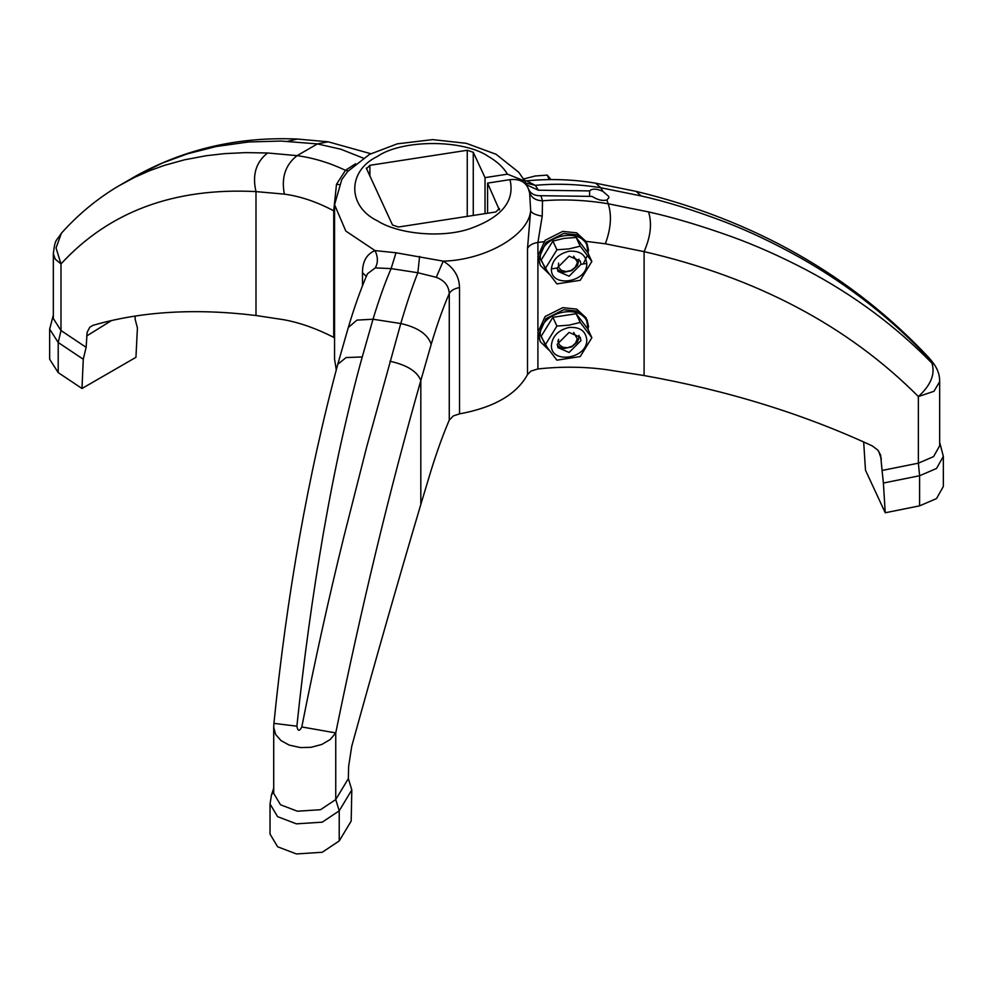 <?xml version="1.0" encoding="UTF-8"?>
<svg xmlns="http://www.w3.org/2000/svg" width="993" height="993" viewBox="0 0 993 993"><rect width="100%" height="100%" fill="white"/><g stroke="black" fill="none" stroke-linecap="round" stroke-linejoin="round"><path stroke-width="1.49" d="M587.707 328.832L587.744 327.802C589.06 301.711 538.951 309.468 540.254 335.137L548.012 348.779M588.39 330.21L586.143 317.859L576.648 309.096L562.733 307.656L545.095 316.556L537.796 332.581L540.266 341.654L538.752 334.641L546.051 318.616L563.676 309.717L577.603 311.144L587.099 319.92L588.613 326.933M485.031 213.632L485.031 177.635L507.435 174.16L524.887 181.123L526.526 184.835L538.367 190.209L589.581 190.917C592.138 188.434 596.557 188.583 602.875 191.351L608.572 196.291L608.908 197.657L606.897 200.04C602.366 201.082 597.438 199.878 592.126 196.403L540.912 195.695L542.488 200.785C564.012 199.047 585.92 200.052 608.212 203.776L648.553 211.919C672.832 217.306 700.363 225.498 731.146 236.495C755.239 245.172 780.324 256.331 806.415 269.972C853.906 295.058 895.748 326.126 931.93 363.153C934.214 365.076 933.78 364.133 930.615 360.31C892.819 319.82 849.586 285.748 800.917 258.106C774.205 243.148 748.66 231.009 724.269 221.687C693.126 209.908 665.409 201.318 641.143 195.944L600.765 187.739C578.621 184.139 556.8 183.333 535.326 185.343L526.588 180.85C550.259 178.579 573.296 179.361 595.726 183.196L600.765 187.739L602.875 191.351M362.482 285.748L362.482 272.566C362.507 261.42 366.69 254.084 375.031 250.596L396.008 252.768L443.226 261.147C453.813 267.551 459.25 276.364 459.523 287.585L459.523 413.87C493.918 407.552 516.583 394.469 527.519 374.609L531.019 371.059L537.908 368.949C561.256 366.429 583.934 366.64 605.953 369.57L644.085 375.553C726.802 390.274 802.865 413.733 872.276 445.907L877.849 450.102L880.617 455.067L882.069 470.459L918.376 463.172L933.557 456.631L939.663 445.795L939.663 381.697L933.916 391.329L918.376 396.542C847.811 325.778 756.381 277.481 644.085 251.639L644.085 375.553M527.519 374.609L527.519 248.324L530.659 210.665L529.629 192.903L528.363 188.732C530.312 193.598 534.495 195.919 540.912 195.695M499.342 209.945L487.575 183.109L509.98 179.646C519.302 178.69 525.434 181.719 528.363 188.732L528.475 189.042M527.519 248.324C529.195 245.296 532.658 243.322 537.908 242.404L542.228 216.151C535.401 214.935 531.54 213.11 530.659 210.665C528.785 235.142 485.627 260.067 443.226 261.147L436.262 277.32C444.492 280.46 448.836 285.872 449.27 293.568C443.039 307.805 437.019 324.723 431.198 344.335L420.821 380.542C389.852 489.09 361.489 606.549 335.746 732.921L330.21 739.524L321.782 744.465L311.107 747.307L300.407 747.58L289.174 745.085L280.982 740.579L275.644 734.485L273.72 727.286L273.72 793.407L280.522 804.777L297.379 811.207L320.516 809.717L335.746 799.551L348.369 778.586L348.617 766.509L351.696 746.451C375.366 660.643 398.404 579.974 420.821 504.456L431.036 470.545C436.945 451.505 443.015 434.698 449.27 420.113L449.27 293.568C450.872 290.539 454.298 288.541 459.523 287.585M499.516 209.213L499.342 208.48L495.867 211.956L398.528 227.012L392.508 225.001L366.256 168.065M589.581 190.917L589.581 196.13M919.605 505.859L919.605 475.746L936.536 468.46L943.35 456.37L943.35 486.471L936.536 498.56L919.605 505.859L885.235 512.76L865.486 470.198L863.674 441.959M135.247 316.047L135.098 319.063L137.419 327.975L135.942 357.331L81.985 388.499L83.263 359.243L86.13 347.327L87.136 332.307L89.829 327.194L92.945 325.344C141.056 311.38 195.41 308.103 255.995 315.513L283.924 319.746C300.035 322.725 316.643 328.596 333.735 337.359L334.567 337.819M363.239 158.123L340.934 149.248L317.425 143.911L281.081 141.056L248.598 141.974L216.226 146.505L187.367 153.865L162.567 162.964L136.252 175.798M255.995 315.513L255.995 191.599C174.247 187.416 109.242 211.521 60.995 263.915L55.223 259.161L53.337 253.724L53.337 318.554L60.995 330.532L86.13 347.327M53.337 253.724L53.337 253.724C55.136 238.295 56.03 241.783 61.367 233.243L56.055 247.952L60.995 263.915L60.995 330.532L58.202 342.498L83.263 359.243M58.202 372.598L49.65 359.23L49.65 329.13L58.202 342.498L58.202 372.598L81.985 388.499M333.735 337.359L333.735 210.814C316.717 201.802 300.258 196.242 284.358 194.131L255.995 191.599C252.098 174.979 255.958 162.107 267.589 152.984L297.093 155.64C313.465 157.899 329.589 162.79 345.477 170.299L336.49 184.326L333.735 210.814L334.567 211.335M267.589 152.984L245.643 152.624L224.604 153.63L206.246 155.715L184.4 159.836L164.615 165.31L149.744 170.647L134.44 177.424L117.894 186.386C96.892 198.985 78.075 214.575 61.442 233.169L61.367 233.243M449.27 420.113L453.379 415.893L459.523 413.87M375.28 267.887L391.105 268.606C385.11 282.409 379.078 299.29 373.008 319.237L356.946 320.118L348.307 327.504C354.34 307.16 360.707 289.248 367.435 273.795L375.28 267.887C378.147 262.711 378.06 256.951 375.031 250.596L345.812 231.059L334.567 204.695L334.567 359.23L336.267 369.756M487.575 183.109L487.575 213.234M362.482 272.566L366.256 276.501M485.031 177.635L473.264 152.277L473.264 215.444M366.417 168.798L369.892 165.322L467.244 150.266L473.264 152.277M339.097 184.586L336.49 184.326M348.171 170.933L345.477 170.299L355.593 163.758M542.228 216.151L542.488 200.785C535.959 200.536 531.677 197.905 529.629 192.903M525.744 183.01L535.326 185.343L538.367 190.209M419.605 256.43L417.842 272.74L436.262 277.32M270.63 800.221L271.399 795.281L270.034 803.982L277.618 816.668L296.423 823.842L322.241 822.167L339.221 810.834L335.746 799.551L335.746 732.921L301.798 726.95C314.707 661.586 328.708 598.283 343.801 537.064L366.702 446.9L400.787 323.532C406.658 303.548 412.331 286.617 417.842 272.74L391.105 268.606L396.008 252.768M431.198 344.335C427.884 334.318 417.755 327.38 400.787 323.532L373.008 319.237L362.246 356.959C355.742 380.108 348.667 408.768 341.058 442.94C335.113 469.763 329.179 500.087 323.259 533.886C312.584 595.788 303.796 659.886 296.882 726.193C297.801 731.332 299.439 731.593 301.785 726.95M641.143 195.944L636.165 191.388C754.097 219.887 851.684 275.322 928.914 357.716L930.615 360.31M882.069 470.459L883.385 483.02L919.605 475.746L918.376 463.172L918.376 396.542C930.888 385.11 935.406 373.976 931.93 363.153M883.385 483.02L885.235 512.76M351.807 789.919L339.221 810.834L339.221 840.934L351.174 821.099L351.807 789.919L348.369 778.586M273.72 727.286L273.919 723.425C286.84 594.584 308.128 474.84 337.794 364.208L346.147 357.554L362.246 356.959M296.882 726.193L274.254 723.4M339.221 840.934L322.241 852.279L296.423 853.943L277.618 846.768L270.034 834.083L270.034 803.982M551.4 268.904C550.432 288.342 587.757 282.571 586.776 263.43C585.659 254.593 579.763 250.521 569.088 251.217C558.426 253.823 552.53 259.719 551.4 268.904L557.222 268.011L569.088 256.132L580.235 260.998L580.967 264.337L569.088 276.203L557.942 271.35L557.222 268.011M545.256 268.644L541.222 259.943L552.878 241.076L564.098 238.37L576.176 237.476L587.831 252.731L591.865 261.432L580.222 246.177L568.989 248.895L556.912 249.789L545.256 268.644L556.912 283.899L580.222 280.299L591.865 261.432M580.222 246.177L576.176 237.476M556.912 249.789L552.878 241.076M587.707 252.557L587.744 251.527C589.06 225.448 538.951 233.206 540.254 258.875L548.012 272.516M583.251 263.977L587.235 255.722M588.39 253.947L586.143 241.597L576.648 232.834L562.733 231.394L545.095 240.294L537.796 256.318L540.266 265.379L538.752 258.379L546.051 242.342L563.676 233.442L577.603 234.882L587.099 243.657L588.613 250.658M557.83 340.996L559.307 344.72L562.646 347.227L567.437 347.773L572.34 346.048L575.568 343.131L577.281 338.874L573.669 332.469M551.4 345.179C550.432 364.605 587.757 358.833 586.776 339.705C585.659 330.855 579.763 326.784 569.088 327.479C558.426 330.086 552.53 335.982 551.4 345.179M580.967 340.599L569.088 352.465L557.942 347.612L557.222 344.273L569.088 332.407L580.235 337.26L580.967 340.599M545.256 344.906L541.222 336.205L552.878 317.338L576.176 313.738L587.831 328.993L591.865 337.707L580.222 322.44L568.989 325.158L556.912 326.052L545.256 344.906L556.912 360.174L580.222 356.561L591.865 337.707M580.222 322.44L576.176 313.738M556.912 326.052L552.878 317.338M558.612 339.345L558.401 341.158M578.981 335.398L578.646 339.159L577.206 342.151L571.695 346.905L564.185 348.493L560.536 347.662L557.582 345.713M558.612 263.083L558.327 267.03L561.492 270.394L565.998 271.586L571.012 270.493L575.133 267.415L577.194 263.232L577.318 261.966L573.669 256.206M523.634 179.001L535.153 175.997L547.23 175.103L550.916 179.596L547.23 175.103L549.315 179.609L547.23 175.103L535.153 175.997L523.634 179.001M578.981 259.136L577.554 265.33L571.695 270.642L564.185 272.231L560.536 271.399L557.582 269.451M524.863 180.726L523.932 178.703L524.863 180.726M509.98 179.646C515.106 200.996 501.8 217.33 470.061 228.651C442.692 238.208 398.689 234.46 377.266 220.744C347.265 206.296 347.265 170.982 377.266 156.522C402.289 139.206 463.47 139.206 488.506 156.522C497.17 161.561 503.476 167.445 507.435 174.16M273.72 788.144L271.399 795.281L273.72 790.738M86.627 335.994L111.564 320.528M117.894 186.386L136.438 175.687C185.443 148.727 239.077 136.513 297.354 139.057L287.833 141.291M284.358 194.131C281.156 177.598 285.401 164.776 297.093 155.64L317.425 143.911L328.162 141.8L297.354 139.057M543.717 241.771L537.908 242.404L537.908 254.369M537.908 258.242L537.908 330.632M537.908 334.504L537.908 368.949M467.244 216.375L467.244 150.266M369.892 176.295L369.892 165.322M586.019 241.349L605.345 243.781C610.956 228.626 611.911 215.282 608.212 203.776L606.897 200.04M605.345 243.781L644.085 251.639C650.663 236.644 652.153 223.4 648.553 211.919M389.926 361.241C406.944 364.977 417.246 371.407 420.821 380.542L420.821 504.456M881.35 458.94L878.532 450.959M348.307 327.504L337.794 364.208M586.776 263.43L580.967 264.337M540.266 341.654L549.092 350.244M524.887 181.123L518.718 172.236L496.103 154.3L466.338 143.327L432.625 139.616L397.262 143.848L369.47 154.411L347.674 171.491L341.815 179.51L334.567 204.695M49.65 329.13L53.337 315.129M370.786 153.704L328.162 141.8M524.627 180.676L526.588 180.85M636.165 191.388L595.726 183.196M939.663 381.697C939.949 369.284 932.005 361.613 928.927 357.728M943.35 456.37L939.663 442.357M540.266 265.379L549.092 273.969"/></g></svg>

